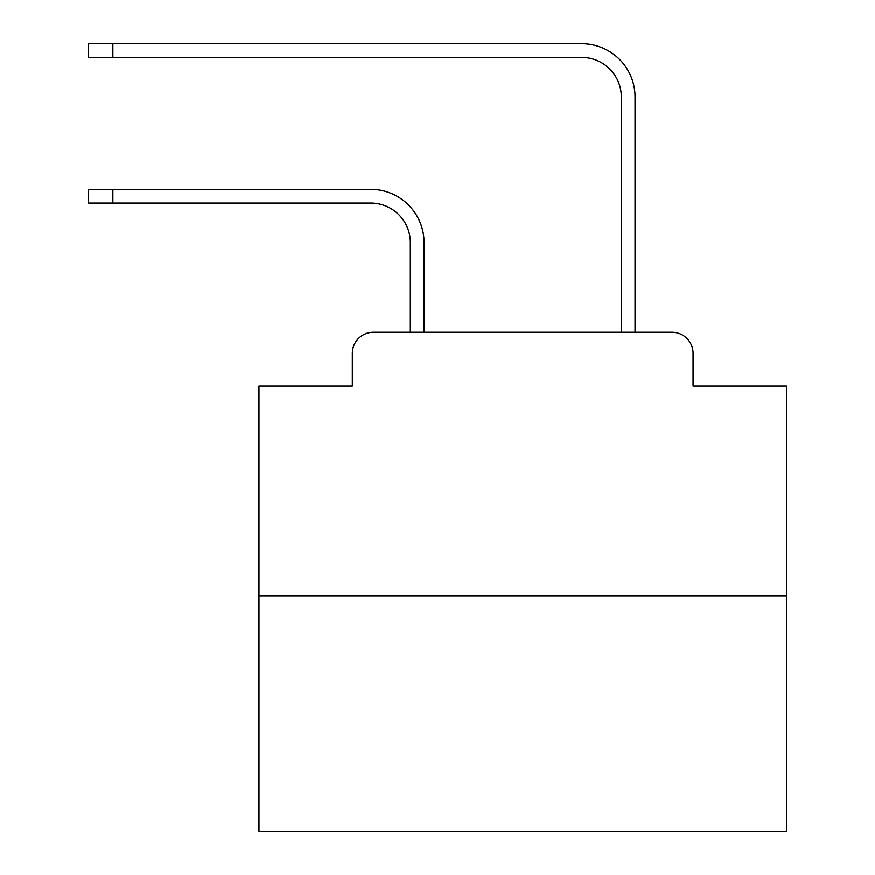 <?xml version="1.0" encoding="UTF-8"?>
<svg xmlns="http://www.w3.org/2000/svg" width="875" height="875" viewBox="0 0 875 875"><rect width="100%" height="100%" fill="white"/><g stroke="black" fill="none" stroke-linecap="round" stroke-linejoin="round"><path stroke-width="1.31" d="M352.319 353.369L352.319 386.072L352.319 353.369A21.098 21.098 0 0 1 373.417 332.27L410.331 332.27L410.331 242.605A39.561 39.561 0 0 0 370.781 203.044A39.561 39.561 0 0 1 410.331 242.605A39.561 39.561 0 0 0 370.781 203.044A39.561 39.561 0 0 1 410.331 242.605A39.561 39.561 0 0 0 370.781 203.044A39.561 39.561 0 0 1 410.331 242.605A39.561 39.561 0 0 0 370.781 203.044A39.561 39.561 0 0 1 410.331 242.605A39.561 39.561 0 0 0 370.781 203.044A39.561 39.561 0 0 1 410.331 242.605A39.561 39.561 0 0 0 370.781 203.044A39.561 39.561 0 0 1 410.331 242.605A39.561 39.561 0 0 0 370.781 203.044A39.561 39.561 0 0 1 410.331 242.605A39.561 39.561 0 0 0 370.781 203.044A39.561 39.561 0 0 1 410.331 242.605A39.561 39.561 0 0 0 370.781 203.044A39.561 39.561 0 0 1 410.331 242.605A39.561 39.561 0 0 0 370.781 203.044A39.561 39.561 0 0 1 410.331 242.605A39.561 39.561 0 0 0 370.781 203.044A39.561 39.561 0 0 1 410.331 242.605A39.561 39.561 0 0 0 370.781 203.044A39.561 39.561 0 0 1 410.331 242.605A39.561 39.561 0 0 0 370.781 203.044A39.561 39.561 0 0 1 410.331 242.605A39.561 39.561 0 0 0 370.781 203.044A39.561 39.561 0 0 1 410.331 242.605A39.561 39.561 0 0 0 370.781 203.044A39.561 39.561 0 0 1 410.331 242.605A39.561 39.561 0 0 0 370.781 203.044A39.561 39.561 0 0 1 410.331 242.605A39.561 39.561 0 0 0 370.781 203.044A39.561 39.561 0 0 1 410.331 242.605A39.561 39.561 0 0 0 370.781 203.044A39.561 39.561 0 0 1 410.331 242.605A39.561 39.561 0 0 0 370.781 203.044A39.561 39.561 0 0 1 410.331 242.605A39.561 39.561 0 0 0 370.781 203.044L88.583 203.044L88.583 189.328L112.842 189.328L112.842 203.044M786.417 596.006L258.956 596.006L258.956 831.25L786.417 831.25L786.417 386.072L693.055 386.072L693.055 353.369A21.098 21.098 0 0 0 671.956 332.27L373.417 332.27M258.956 596.006L258.956 386.072L352.319 386.072M112.842 189.328L370.781 189.328A53.277 53.277 0 0 1 424.047 242.605L424.047 332.27L424.047 242.605L424.047 332.27L424.047 242.605L424.047 332.27L424.047 242.605L424.047 332.27L424.047 242.605L424.047 332.27L424.047 242.605L424.047 332.27L424.047 242.605L424.047 332.27L424.047 242.605L424.047 332.27L424.047 242.605L424.047 332.27L424.047 242.605L424.047 332.27L424.047 242.605L424.047 332.27L424.047 242.605L424.047 332.27L424.047 242.605L424.047 332.27L424.047 242.605L424.047 332.27L424.047 242.605L424.047 332.27L424.047 242.605L424.047 332.27L424.047 242.605L424.047 332.27L424.047 242.605L424.047 332.27L424.047 242.605L424.047 332.27L424.047 242.605L424.047 332.27L621.316 332.27L621.316 97.027A39.561 39.561 0 0 0 581.766 57.466A39.561 39.561 0 0 1 621.316 97.027A39.561 39.561 0 0 0 581.766 57.466A39.561 39.561 0 0 1 621.316 97.027A39.561 39.561 0 0 0 581.766 57.466A39.561 39.561 0 0 1 621.316 97.027A39.561 39.561 0 0 0 581.766 57.466A39.561 39.561 0 0 1 621.316 97.027A39.561 39.561 0 0 0 581.766 57.466A39.561 39.561 0 0 1 621.316 97.027A39.561 39.561 0 0 0 581.766 57.466A39.561 39.561 0 0 1 621.316 97.027A39.561 39.561 0 0 0 581.766 57.466A39.561 39.561 0 0 1 621.316 97.027A39.561 39.561 0 0 0 581.766 57.466A39.561 39.561 0 0 1 621.316 97.027A39.561 39.561 0 0 0 581.766 57.466A39.561 39.561 0 0 1 621.316 97.027A39.561 39.561 0 0 0 581.766 57.466A39.561 39.561 0 0 1 621.316 97.027A39.561 39.561 0 0 0 581.766 57.466A39.561 39.561 0 0 1 621.316 97.027A39.561 39.561 0 0 0 581.766 57.466A39.561 39.561 0 0 1 621.316 97.027A39.561 39.561 0 0 0 581.766 57.466A39.561 39.561 0 0 1 621.316 97.027A39.561 39.561 0 0 0 581.766 57.466A39.561 39.561 0 0 1 621.316 97.027A39.561 39.561 0 0 0 581.766 57.466A39.561 39.561 0 0 1 621.316 97.027A39.561 39.561 0 0 0 581.766 57.466A39.561 39.561 0 0 1 621.316 97.027A39.561 39.561 0 0 0 581.766 57.466A39.561 39.561 0 0 1 621.316 97.027A39.561 39.561 0 0 0 581.766 57.466A39.561 39.561 0 0 1 621.316 97.027A39.561 39.561 0 0 0 581.766 57.466A39.561 39.561 0 0 1 621.316 97.027A39.561 39.561 0 0 0 581.766 57.466L88.583 57.466L88.583 43.75L112.842 43.75L112.842 57.466M112.842 43.75L581.766 43.75A53.277 53.277 0 0 1 635.031 97.027L635.031 332.27L635.031 97.027L635.031 332.27L635.031 97.027L635.031 332.27L635.031 97.027L635.031 332.27L635.031 97.027L635.031 332.27L635.031 97.027L635.031 332.27L635.031 97.027L635.031 332.27L635.031 97.027L635.031 332.27L635.031 97.027L635.031 332.27L635.031 97.027L635.031 332.27L635.031 97.027L635.031 332.27L635.031 97.027L635.031 332.27L635.031 97.027L635.031 332.27L635.031 97.027L635.031 332.27L635.031 97.027L635.031 332.27L635.031 97.027L635.031 332.27L635.031 97.027L635.031 332.27L635.031 97.027L635.031 332.27L635.031 97.027L635.031 332.27L635.031 97.027L635.031 332.27L671.956 332.27M693.055 386.072L693.055 353.369"/></g></svg>
